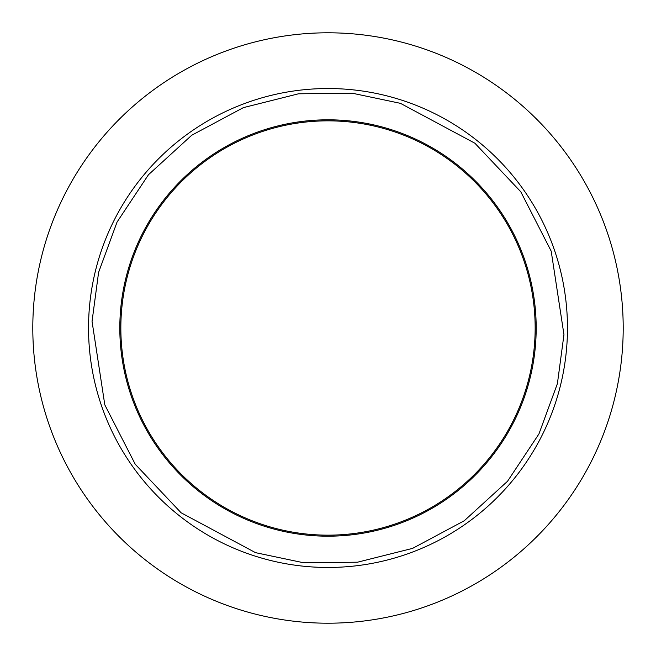 <?xml version="1.0" encoding="UTF-8"?>
<svg xmlns="http://www.w3.org/2000/svg" width="656" height="656" viewBox="0 0 656 656"><rect width="100%" height="100%" fill="white"/><g stroke="black" fill="none" stroke-linecap="round" stroke-linejoin="round"><path stroke-width="0.98" d="M535.157 328A207.157 207.157 0 0 1 328 535.157A207.157 207.157 0 0 1 120.843 328A207.157 207.157 0 0 1 328 120.843A207.157 207.157 0 0 1 535.157 328M32.8 328A295.2 295.2 0 0 0 328 623.2A295.2 295.2 0 0 0 623.2 328A295.2 295.2 0 0 0 328 32.8A295.2 295.2 0 0 0 32.8 328M119.81 328A208.19 208.19 0 0 1 328 119.81A208.19 208.19 0 0 1 536.19 328A208.19 208.19 0 0 1 328 536.19A208.19 208.19 0 0 1 119.81 328M135.243 464.259L104.804 404.842L92.045 321.358L98.597 272.371L117.063 222.048L148.486 174.717L191.741 135.243L243.376 107.633L298.48 93.8L352.083 93.177L400.447 103.336L474.887 143.221L520.757 191.741L551.196 251.158L563.955 334.642L557.403 383.629L538.937 433.952L507.514 481.283L464.259 520.757L412.624 548.367L357.52 562.2L303.917 562.823L255.553 552.664L181.113 512.779L135.243 464.259M88.535 328A239.465 239.465 0 0 1 523.545 189.773A239.465 239.465 0 0 1 400.521 556.222A239.465 239.465 0 0 1 88.535 328"/></g></svg>
